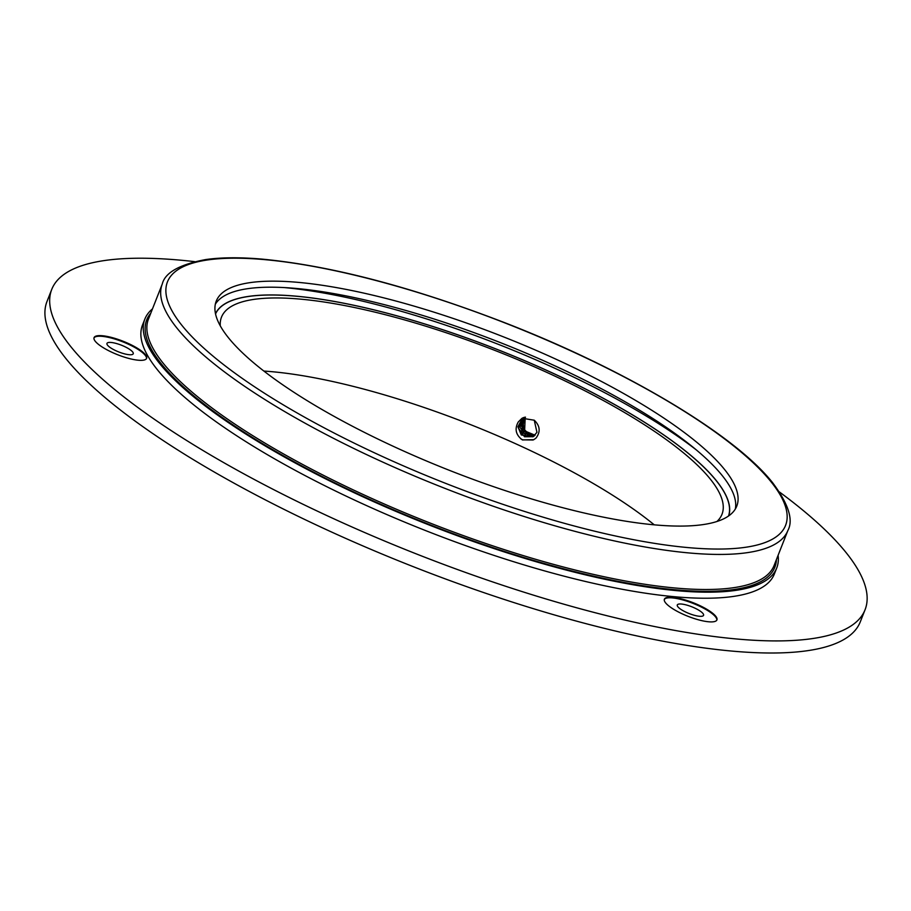 <?xml version="1.0" encoding="UTF-8"?>
<svg xmlns="http://www.w3.org/2000/svg" width="911" height="911" viewBox="0 0 911 911"><rect width="100%" height="100%" fill="white"/><g stroke="black" fill="none" stroke-linecap="round" stroke-linejoin="round"><path stroke-width="1.37" d="M215.326 304.228A279.723 72.003 -158.5 0 1 500.515 342.673A279.723 72.003 -158.5 0 1 735.314 509.055M778.096 555.323A339.564 87.41 -158.5 0 1 776.73 567.974L774.35 574.021A339.564 87.41 -158.5 0 1 476.123 549.333A339.564 87.41 -158.5 0 1 148.015 356.292A339.564 87.41 -158.5 0 1 142.48 325.113L144.86 319.066A339.564 87.41 -158.5 0 1 152.479 308.886M776.73 567.974A339.564 87.41 -158.5 0 1 478.503 543.286A339.564 87.41 -158.5 0 1 150.395 350.245A339.564 87.41 -158.5 0 1 144.86 319.066M220.815 326.787A279.723 72.003 -158.5 0 1 216.249 301.108A279.723 72.003 -158.5 0 1 502.895 336.626A279.723 72.003 -158.5 0 1 736.76 506.14A279.723 72.003 -158.5 0 1 491.097 485.814A279.723 72.003 -158.5 0 1 220.815 326.787M215.497 313.726A275.817 71.001 -158.5 0 1 497.77 349.653A275.817 71.001 -158.5 0 1 728.709 515.888M284.596 287.603A295.859 76.16 -158.5 0 1 695.993 449.647M779.417 491.963A437.064 112.508 -158.5 0 1 865.063 609.755L860.291 621.837A437.064 112.508 -158.5 0 1 476.453 590.077A437.064 112.508 -158.5 0 1 54.125 341.602A437.064 112.508 -158.5 0 1 46.996 301.473L51.756 289.379A437.064 112.508 -158.5 0 1 194.726 261.651M94.539 340.224A28.241 7.265 -158.5 0 1 94.072 337.628A28.241 7.265 -158.5 0 1 123.019 341.215A28.241 7.265 -158.5 0 1 146.625 358.33A28.241 7.265 -158.5 0 1 121.823 356.281A28.241 7.265 -158.5 0 1 94.539 340.224M664.848 601.795A28.241 7.265 -158.5 0 1 664.392 599.199A28.241 7.265 -158.5 0 1 693.328 602.786A28.241 7.265 -158.5 0 1 716.934 619.901A28.241 7.265 -158.5 0 1 692.132 617.84A28.241 7.265 -158.5 0 1 664.848 601.795M865.063 609.755A437.064 112.508 -158.5 0 1 481.213 577.984A437.064 112.508 -158.5 0 1 58.885 329.509A437.064 112.508 -158.5 0 1 51.756 289.379M664.29 599.506A28.241 7.265 -158.5 0 1 693.089 603.389A28.241 7.265 -158.5 0 1 716.798 620.186M703.338 614.037A14.12 3.633 21.5 0 0 689.684 606.009A14.12 3.633 21.5 0 0 677.283 604.972A14.12 3.633 21.5 0 0 677.522 606.27A14.12 3.633 21.5 0 0 691.164 614.299A14.12 3.633 21.5 0 0 703.565 615.324A14.12 3.633 21.5 0 0 703.338 614.037M93.981 337.935A28.241 7.265 -158.5 0 1 122.78 341.819A28.241 7.265 -158.5 0 1 146.477 358.615M133.017 352.466A14.12 3.633 21.5 0 0 119.375 344.438A14.12 3.633 21.5 0 0 106.974 343.401A14.12 3.633 21.5 0 0 107.202 344.7A14.12 3.633 21.5 0 0 120.844 352.728A14.12 3.633 21.5 0 0 133.245 353.753A14.12 3.633 21.5 0 0 133.017 352.466M263.883 371.062A268.961 69.236 -158.5 0 1 654.223 524.816M535.201 435.048L529.132 434.194L524.337 429.605L522.686 422.453M220.28 325.853A268.961 69.236 -158.5 0 1 221.498 317.142A268.961 69.236 -158.5 0 1 497.121 351.293A268.961 69.236 -158.5 0 1 721.99 514.282A268.961 69.236 -158.5 0 1 716.946 521.491M522.424 439.945C515.797 434.968 514.408 428.99 518.257 421.987L522.026 418.251L534.256 420.21C540.098 425.824 540.69 431.78 536.021 438.077L533.812 439.66L522.424 439.945M215.543 313.953A275.68 70.967 -158.5 0 1 497.759 349.687A275.68 70.967 -158.5 0 1 728.515 516.013M525.442 417.124L522.96 423.182M524.542 417.295L521.456 426.257L527.594 435.048L534.541 435.674M523.677 417.534L519.919 427.111L526.057 435.891L533.846 436.232M522.857 417.853L518.382 427.965L524.508 436.745L533.106 436.722M522.06 418.24L518.257 421.987M525.214 417.158L524.611 430.88L535.042 435.207M524.326 417.352L522.447 430.721L534.393 435.811M523.472 417.614L521.468 432.463L533.664 436.369M522.675 417.933L517.926 426.792L521.297 434.946L532.912 436.825L536.955 432.338L534.256 420.21M520.591 438.635L522.618 439.842L533.129 440.002M776.434 559.525A337.548 86.887 -158.5 0 1 492.452 547.488A337.548 86.887 -158.5 0 1 152.239 350.792A337.548 86.887 -158.5 0 1 150.827 313.099M787.89 530.464L774.077 565.526A336.205 86.545 -158.5 0 1 478.81 541.088A336.205 86.545 -158.5 0 1 153.936 349.961A336.205 86.545 -158.5 0 1 148.459 319.089L162.272 284.027C165.039 272.617 179.524 264.463 205.715 259.567C220.997 257.392 239.479 257.209 261.161 259.031C330.374 265.534 411.635 286.794 504.956 322.79C625.515 369.593 734.847 434.661 772.699 482.819C788.527 504.068 793.595 519.953 787.89 530.464A336.205 86.545 -158.5 0 1 492.623 506.026A336.205 86.545 -158.5 0 1 167.749 314.899A336.205 86.545 -158.5 0 1 162.272 284.027M172.874 312.382A332.162 85.497 -158.5 0 1 571.539 351.179A332.162 85.497 -158.5 0 1 685.118 547.317A332.162 85.497 -158.5 0 1 172.874 312.382"/></g></svg>
